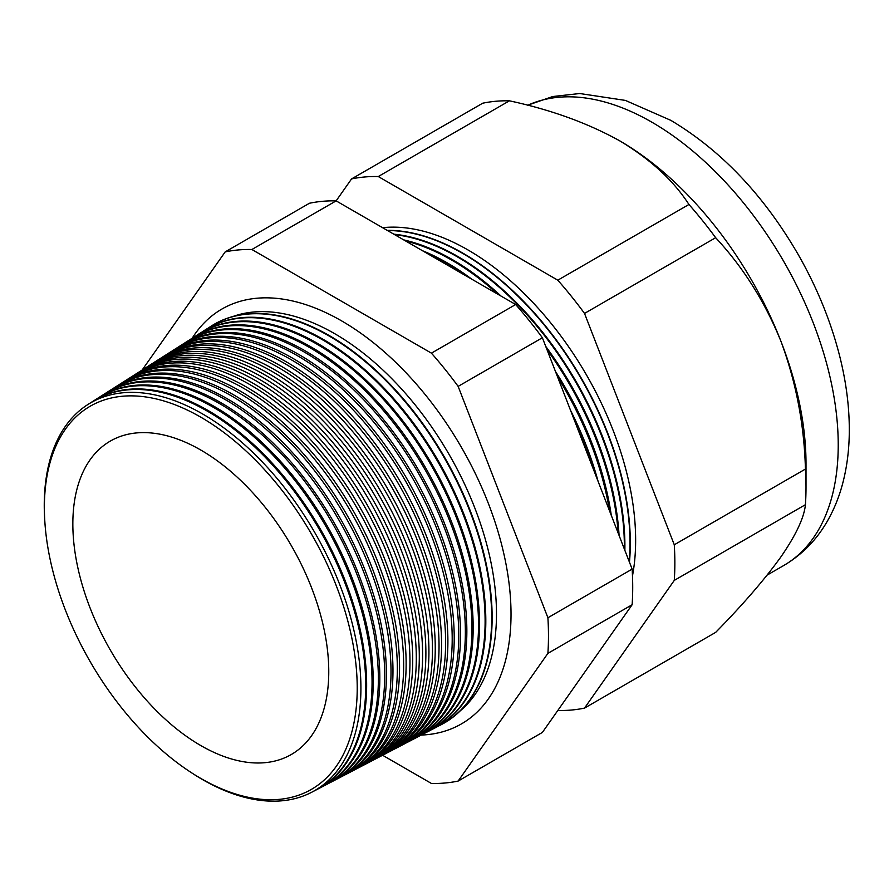 <?xml version="1.0" encoding="UTF-8"?>
<svg xmlns="http://www.w3.org/2000/svg" width="894" height="894" viewBox="0 0 894 894"><rect width="100%" height="100%" fill="white"/><g stroke="black" fill="none" stroke-linecap="round" stroke-linejoin="round"><path stroke-width="1.34" d="M460.432 710.685A228.83 132.111 -120 0 0 480.726 524.387A228.83 132.111 -120 0 0 334.68 333.674A228.83 132.111 -120 0 0 232.865 316.521M421.331 735.058A239.514 138.291 -120 0 0 473.015 715.77A239.514 138.291 -120 0 0 494.617 520.811A239.514 138.291 -120 0 0 341.653 320.912A239.514 138.291 -120 0 0 234.753 303.077A239.514 138.291 -120 0 0 192.21 338.189M44.823 521.336L44.7 519.369A223.913 129.284 60 0 1 87.891 404.513L92.428 401.629A224.148 129.406 60 0 1 207.229 411.072A224.148 129.406 60 0 1 354.404 611.116A224.148 129.406 60 0 1 316.51 789.748L311.738 792.229A223.913 129.284 60 0 1 202.58 779.602A223.913 129.284 60 0 1 190.679 772.204L189.036 771.12A221.209 127.719 -120 0 0 200.804 778.428A221.209 127.719 -120 0 0 357.22 688.112A221.209 127.719 -120 0 0 200.804 417.185A221.209 127.719 -120 0 0 44.823 521.336A221.209 127.719 -120 0 0 189.036 771.12M316.957 789.503A224.193 129.44 -120 0 0 317.426 789.268A224.193 129.44 -120 0 0 355.32 610.602A224.193 129.44 -120 0 0 208.134 410.525A224.193 129.44 -120 0 0 93.3 401.082A224.193 129.44 -120 0 0 92.864 401.35M93.3 401.082L98.385 397.841A224.45 129.585 60 0 1 213.342 407.306A224.45 129.585 60 0 1 360.707 607.607A224.45 129.585 60 0 1 322.756 786.485L317.426 789.268M323.349 786.172A224.506 129.619 -120 0 0 323.93 785.871A224.506 129.619 -120 0 0 361.891 606.948A224.506 129.619 -120 0 0 214.493 406.591A224.506 129.619 -120 0 0 99.502 397.137A224.506 129.619 -120 0 0 98.943 397.495M99.502 397.137L104.33 394.064A224.752 129.764 60 0 1 219.443 403.529A224.752 129.764 60 0 1 367.009 604.109A224.752 129.764 60 0 1 329.014 783.222L323.93 785.871M329.73 782.842A224.819 129.798 -120 0 0 330.445 782.474A224.819 129.798 -120 0 0 368.451 603.305A224.819 129.798 -120 0 0 220.852 402.669A224.819 129.798 -120 0 0 105.693 393.192A224.819 129.798 -120 0 0 105.023 393.628M105.693 393.192L110.286 390.276A225.053 129.932 60 0 1 225.556 399.763A225.053 129.932 60 0 1 373.323 600.6A225.053 129.932 60 0 1 335.272 779.959L330.445 782.474M336.11 779.512A225.132 129.976 -120 0 0 336.96 779.076A225.132 129.976 -120 0 0 375.022 599.662A225.132 129.976 -120 0 0 227.21 398.735A225.132 129.976 -120 0 0 111.895 389.259A225.132 129.976 -120 0 0 111.091 389.773M111.895 389.259L116.242 386.487A225.355 130.111 60 0 1 231.658 395.986A225.355 130.111 60 0 1 379.626 597.103A225.355 130.111 60 0 1 341.519 776.696L336.96 779.076M342.491 776.182A225.444 130.166 -120 0 0 343.464 775.679A225.444 130.166 -120 0 0 381.582 596.007A225.444 130.166 -120 0 0 233.569 394.813A225.444 130.166 -120 0 0 118.097 385.314A225.444 130.166 -120 0 0 117.17 385.906M118.097 385.314L122.187 382.71A225.657 130.278 60 0 1 237.77 392.209A225.657 130.278 60 0 1 385.929 593.594A225.657 130.278 60 0 1 347.777 773.433L343.464 775.679M348.872 772.852A225.757 130.345 -120 0 0 349.979 772.282A225.757 130.345 -120 0 0 388.152 592.364A225.757 130.345 -120 0 0 239.927 390.89A225.757 130.345 -120 0 0 124.288 381.369A225.757 130.345 -120 0 0 123.249 382.051M124.288 381.369L128.144 378.922A225.958 130.457 60 0 1 243.872 388.443A225.958 130.457 60 0 1 392.231 590.096A225.958 130.457 60 0 1 354.035 770.17L349.979 772.282M355.253 769.51A226.07 130.524 -120 0 0 356.494 768.885A226.07 130.524 -120 0 0 394.712 588.721A226.07 130.524 -120 0 0 246.286 386.957A226.07 130.524 -120 0 0 130.49 377.436A226.07 130.524 -120 0 0 129.328 378.184M130.49 377.436L134.1 375.134A226.26 130.625 60 0 1 249.985 384.666A226.26 130.625 60 0 1 398.534 586.587A226.26 130.625 60 0 1 360.282 766.907L356.494 768.885M361.634 766.18A226.383 130.703 -120 0 0 362.998 765.487A226.383 130.703 -120 0 0 401.283 585.067A226.383 130.703 -120 0 0 252.644 383.034A226.383 130.703 -120 0 0 136.681 373.491A226.383 130.703 -120 0 0 135.396 374.329M136.681 373.491L140.056 371.356A226.562 130.803 60 0 1 256.097 380.9A226.562 130.803 60 0 1 404.848 583.089A226.562 130.803 60 0 1 366.54 763.644L362.998 765.487M368.015 762.85A226.696 130.882 -120 0 0 369.513 762.09A226.696 130.882 -120 0 0 407.843 581.424A226.696 130.882 -120 0 0 259.003 379.101A226.696 130.882 -120 0 0 142.884 369.546A226.696 130.882 -120 0 0 141.475 370.462M142.884 369.546L146.001 367.568A226.864 130.982 60 0 1 262.199 377.123A226.864 130.982 60 0 1 411.151 579.58A226.864 130.982 60 0 1 372.798 760.381L369.513 762.09M374.396 759.52A227.02 131.072 -120 0 0 376.028 758.693A227.02 131.072 -120 0 0 414.414 577.77A227.02 131.072 -120 0 0 265.362 375.178A227.02 131.072 -120 0 0 149.086 365.612A227.02 131.072 -120 0 0 147.555 366.607M149.086 365.612L151.958 363.78A227.165 131.15 60 0 1 268.312 373.357A227.165 131.15 60 0 1 417.453 576.082A227.165 131.15 60 0 1 379.045 757.117L376.028 758.693M380.777 756.19A227.333 131.25 -120 0 0 382.543 755.296A227.333 131.25 -120 0 0 420.973 574.127A227.333 131.25 -120 0 0 271.72 371.245A227.333 131.25 -120 0 0 155.277 361.668A227.333 131.25 -120 0 0 153.634 362.752M155.277 361.668L157.914 359.991A227.467 131.329 60 0 1 274.413 369.58A227.467 131.329 60 0 1 423.756 572.585A227.467 131.329 60 0 1 385.303 753.854L382.543 755.296M387.158 752.849A227.646 131.429 -120 0 0 389.046 751.899A227.646 131.429 -120 0 0 427.533 570.484A227.646 131.429 -120 0 0 278.079 367.322A227.646 131.429 -120 0 0 161.479 357.734A227.646 131.429 -120 0 0 159.713 358.885M161.479 357.734L163.859 356.214A227.769 131.496 60 0 1 280.526 365.814A227.769 131.496 60 0 1 430.07 569.076A227.769 131.496 60 0 1 391.561 750.591L389.046 751.899M393.539 749.518A227.959 131.608 -120 0 0 395.561 748.501A227.959 131.608 -120 0 0 434.104 566.83A227.959 131.608 -120 0 0 284.426 363.389A227.959 131.608 -120 0 0 167.67 353.789A227.959 131.608 -120 0 0 165.781 355.03M167.67 353.789L169.815 352.426A228.071 131.675 60 0 1 286.628 362.036A228.071 131.675 60 0 1 436.373 565.578A228.071 131.675 60 0 1 397.808 747.328L395.561 748.501M399.92 746.188A228.272 131.798 -120 0 0 402.077 745.104A228.272 131.798 -120 0 0 440.664 563.186A228.272 131.798 -120 0 0 290.785 359.466A228.272 131.798 -120 0 0 173.872 349.845A228.272 131.798 -120 0 0 171.86 351.174M173.872 349.845L175.772 348.638A228.372 131.854 60 0 1 292.74 358.259A228.372 131.854 60 0 1 442.675 562.069A228.372 131.854 60 0 1 404.066 744.065L402.077 745.104M406.301 742.847A228.585 131.977 -120 0 0 408.58 741.707A228.585 131.977 -120 0 0 447.235 559.543A228.585 131.977 -120 0 0 297.143 355.533A228.585 131.977 -120 0 0 180.074 345.911A228.585 131.977 -120 0 0 177.94 347.308M180.074 345.911L181.717 344.861A228.674 132.021 60 0 1 298.842 354.493A228.674 132.021 60 0 1 448.978 558.571A228.674 132.021 60 0 1 410.324 740.802L408.58 741.707M412.682 739.517A228.898 132.156 -120 0 0 415.095 738.31A228.898 132.156 -120 0 0 453.794 555.889A228.898 132.156 -120 0 0 303.502 351.61A228.898 132.156 -120 0 0 186.265 341.966A228.898 132.156 -120 0 0 184.019 343.452M186.265 341.966L187.673 341.072A228.976 132.2 60 0 1 304.955 350.716A228.976 132.2 60 0 1 455.281 555.062A228.976 132.2 60 0 1 416.57 737.539L415.095 738.31M419.062 736.187A229.21 132.334 -120 0 0 421.61 734.913A229.21 132.334 -120 0 0 460.365 552.246A229.21 132.334 -120 0 0 309.86 347.688A229.21 132.334 -120 0 0 192.467 338.021A229.21 132.334 -120 0 0 190.098 339.597M192.467 338.021L193.629 337.284A229.277 132.368 60 0 1 311.056 346.95A229.277 132.368 60 0 1 461.595 551.564A229.277 132.368 60 0 1 422.828 734.276L421.61 734.913M425.443 732.845A229.523 132.513 -120 0 0 428.114 731.515A229.523 132.513 -120 0 0 466.925 548.592A229.523 132.513 -120 0 0 316.219 343.754A229.523 132.513 -120 0 0 198.658 334.088A229.523 132.513 -120 0 0 196.177 335.731M198.658 334.088L199.574 333.507A229.579 132.547 60 0 1 317.169 343.173A229.579 132.547 60 0 1 467.897 548.056A229.579 132.547 60 0 1 429.086 731.013L428.114 731.515M431.824 729.515A229.836 132.703 -120 0 0 434.629 728.118A229.836 132.703 -120 0 0 473.496 544.949A229.836 132.703 -120 0 0 322.578 339.832A229.836 132.703 -120 0 0 204.86 330.143A229.836 132.703 -120 0 0 202.256 331.875M205.195 329.931A229.881 132.714 60 0 1 205.531 329.718A229.881 132.714 60 0 1 323.27 339.407A229.881 132.714 60 0 1 474.2 544.558A229.881 132.714 60 0 1 435.333 727.75A229.881 132.714 60 0 1 434.987 727.939M438.205 726.174A230.16 132.882 -120 0 0 441.144 724.721A230.16 132.882 -120 0 0 480.056 541.306A230.16 132.882 -120 0 0 328.936 335.898A230.16 132.882 -120 0 0 211.062 326.198A230.16 132.882 -120 0 0 208.324 328.02M211.275 326.064A230.183 132.893 60 0 1 211.487 325.93A230.183 132.893 60 0 1 329.383 335.63A230.183 132.893 60 0 1 480.503 541.049A230.183 132.893 60 0 1 441.591 724.486A230.183 132.893 60 0 1 441.368 724.609M591.996 465.651A235.681 136.067 -120 0 0 577.066 427.164M570.495 410.245A235.737 136.1 60 0 1 598.131 481.475M609.529 510.832A235.949 136.223 -120 0 0 557.543 376.843M463.148 274.212A235.949 136.223 -120 0 0 446.24 263.451A235.949 136.223 -120 0 0 429.321 254.678M422.437 250.7A235.994 136.257 60 0 1 447.19 262.858A235.994 136.257 60 0 1 471.943 279.286M555.409 371.356A235.994 136.257 60 0 1 611.306 515.425M618.145 533.036A236.217 136.38 -120 0 0 546.927 349.498M497.835 294.227A236.217 136.38 -120 0 0 451.682 260.087A236.217 136.38 -120 0 0 405.541 240.944M403.697 239.883A236.251 136.402 60 0 1 452.42 259.629A236.251 136.402 60 0 1 501.143 296.149M545.72 346.369A236.251 136.402 60 0 1 619.084 535.472M624.347 549.017A236.485 136.536 -120 0 0 457.136 256.723A236.485 136.536 -120 0 0 394.589 234.619M393.785 234.161A236.508 136.547 60 0 1 457.661 256.399A236.508 136.547 60 0 1 624.861 550.346M629.208 561.577A236.754 136.693 -120 0 0 462.589 253.348A236.754 136.693 -120 0 0 387.504 230.54M629.454 562.203A236.776 136.704 -120 0 0 462.891 253.158A236.776 136.704 -120 0 0 387.18 230.35M632.483 575.848A237.022 136.849 -120 0 0 468.043 249.985A237.022 136.849 -120 0 0 382.587 227.691M87.891 404.513A223.913 129.284 60 0 1 202.58 413.944A223.913 129.284 60 0 1 349.599 613.776A223.913 129.284 60 0 1 311.738 792.229M557.8 710.484L557.8 710.484A292.483 168.865 -120 0 0 584.52 708.104L674.277 580.396L805.427 504.685A292.483 168.865 -120 0 0 806.008 487.208L806.008 463.539A263.507 152.136 -120 0 0 781.043 341.553A263.507 152.136 -120 0 0 619.687 140.816A263.507 152.136 -120 0 0 619.676 140.816C587.85 123.126 551.095 109.794 509.424 100.821A292.483 168.865 -120 0 0 482.704 103.212L351.554 178.923L336.133 200.871L515.659 304.519A292.483 168.865 60 0 1 542.379 337.753L632.136 569.109A292.483 168.865 60 0 1 632.136 604.735L542.379 732.432L458.141 781.065L547.899 653.358A292.483 168.865 -120 0 0 547.899 617.743L458.141 386.387A292.483 168.865 -120 0 0 431.422 353.152L251.896 249.504A292.483 168.865 -120 0 0 225.176 251.896L142.146 370.027M200.804 450.051A180.957 104.475 -120 0 0 114.141 439.055A180.957 104.475 -120 0 0 81.6 582.687A180.957 104.475 -120 0 0 200.804 745.562A180.957 104.475 -120 0 0 294.942 752.223A180.957 104.475 -120 0 0 317.985 606.098A180.957 104.475 -120 0 0 200.804 450.051M806.008 487.208A292.483 168.865 -120 0 0 805.427 469.059C804.242 424.896 796.118 382.386 781.043 341.553C764.962 301.848 743.16 267.228 715.658 237.703A292.483 168.865 -120 0 0 688.95 204.48C673.461 180.454 650.374 159.233 619.676 140.816A263.507 152.136 -120 0 0 618.1 139.911M674.277 580.396A292.483 168.865 -120 0 0 674.277 544.781L805.427 469.059M674.277 544.781L584.52 313.425L715.658 237.703M584.52 313.425A292.483 168.865 -120 0 0 557.8 280.191L688.95 204.48M557.8 280.191L378.274 176.543L509.424 100.821M378.274 176.543A292.483 168.865 -120 0 0 351.554 178.923M584.52 708.104L715.658 632.382C742.914 604.635 764.705 579.401 781.043 556.705C796.018 534.925 804.153 517.581 805.427 504.685M382.598 755.262L431.422 783.457A292.483 168.865 -120 0 0 458.141 781.065M547.899 653.358L632.136 604.735M225.176 251.896L309.413 203.262A292.483 168.865 60 0 1 336.133 200.871L251.896 249.504M431.422 353.152L515.659 304.519M458.141 386.387L542.379 337.753M547.899 617.743L632.136 569.109M527.583 105.235L552.816 96.507L579.725 93.524L625.375 100.407L670.813 120.344C721.201 150.415 763.588 195.015 797.973 254.142C816.993 287.332 830.917 321.449 839.779 356.494C846.171 382.006 849.345 406.669 849.3 430.495C849.255 448.967 847.099 466.433 842.83 482.883C839.187 496.919 833.901 509.893 826.984 521.794C816.155 540.367 801.706 554.962 783.647 565.567A263.507 152.136 -120 0 0 824.044 354.415A263.507 152.136 -120 0 0 651.905 122.21A263.507 152.136 -120 0 0 527.717 105.269M783.647 565.567L767.164 575.077M434.629 728.118L435.333 727.75M204.86 330.143L205.531 329.718"/></g></svg>
